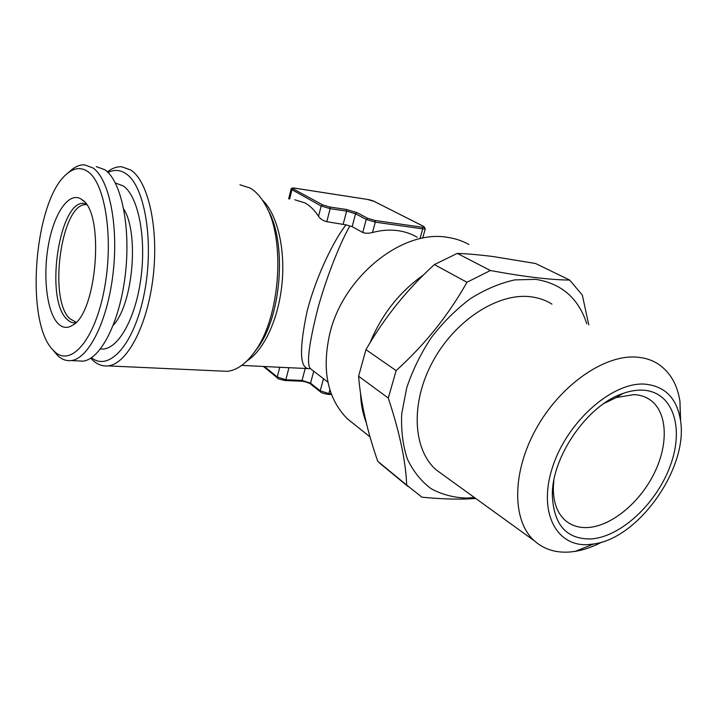 <?xml version="1.0" encoding="UTF-8"?>
<svg xmlns="http://www.w3.org/2000/svg" width="717" height="717" viewBox="0 0 717 717"><rect width="100%" height="100%" fill="white"/><g stroke="black" fill="none" stroke-linecap="round" stroke-linejoin="round"><path stroke-width="1.08" d="M87.904 171.641C105.542 183.4 114.012 240.105 104.117 290.295C94.465 340.638 70.732 367.05 54.662 351.671L52.449 349.421C24.62 320.571 34.416 199.702 66.887 173.89C74.075 167.724 81.084 166.971 87.904 171.641M66.887 173.89L70.84 170.449C75.384 166.514 79.963 164.65 84.579 164.847L92.968 167.948C109.172 178.865 118.726 225.389 113.062 273.41C107.541 321.476 88.433 358.93 71.117 360.579C66.457 361.117 62.11 359.575 58.077 355.955L53.721 351.016M96.248 166.604L104.772 169.714C121.227 180.612 130.987 226.877 125.314 274.575C119.775 322.318 100.452 359.522 82.867 361.144L77.786 360.902M123.754 209.077C139.349 233.455 132.86 304.564 113.304 325.177M115.383 183.005L123.207 185.891C138.318 195.983 146.734 238.376 140.675 279.988C134.778 321.673 116.288 351.563 100.514 348.91M57.683 323.179C46.659 311.312 42.769 275.731 48.505 244.578C54.107 213.343 68.742 191.475 81.003 198.985L82.276 199.873C104.924 213.397 96.894 313.732 72.309 325.401C66.986 328.619 62.11 327.875 57.683 323.179M360.543 393.499C360.929 404.182 362.838 413.933 366.27 422.752M468.882 244.497C462.313 240.822 455.098 238.429 447.22 237.309C402.927 229.279 343.882 275.893 330.044 332.571C321.503 369.497 327.23 398.213 347.243 418.701L355.838 425.575M108.016 172.465C114.128 169.445 120.044 169.812 125.771 173.577C144.834 185.515 154.433 242.373 144.314 293.271C134.438 344.321 109.163 372.06 91.471 357.711M107.389 171.847C112.13 168.199 116.907 166.514 121.72 166.774L130.691 169.956C148.329 181.096 158.968 228.427 153.079 277.273C147.344 326.163 126.81 364.218 108.025 365.894C102.352 366.486 97.118 364.46 92.323 359.817L90.745 358.177M239.935 184.78L250.072 188.015C255.673 191.269 260.656 196.709 265.021 204.354C285.877 238.08 280.419 317.407 254.902 351.429C246.092 363.743 236.825 370.384 227.101 371.334L220.908 371.048M277.362 367.158L308.077 368.592C299.652 367.194 299.348 347.987 307.163 310.99C316.833 273.939 335.108 238.322 346.024 224.86L352.128 226.635L362.73 232.487C365.446 233.473 368.699 233.482 372.49 232.505C381.31 230.157 389.797 229.539 397.962 230.659C404.988 231.654 411.415 233.859 417.24 237.264M349.851 226.007C341.919 239.541 328.117 271.842 318.205 307.127C308.946 343.461 306.329 363.94 310.353 368.583L327.92 382.152M325.025 379.92L323.457 378.746L320.221 390.819L328.861 393.597L329.892 389.788M346.024 224.86L326.782 221.696C323.143 220.791 320.4 218.999 318.536 216.337C314.521 210.18 309.995 205.698 304.976 202.911L294.804 199.774M590.772 538.969C620.805 537.132 656.727 503.406 670.395 465.432C684.466 427.493 672.967 391.545 642.728 390.156C636.544 389.887 629.965 390.98 623.001 393.454C587.841 404.836 552.036 456.129 552.323 494.676C553.425 524.521 566.242 539.283 590.772 538.969M553.847 480.498L553.336 487.623C553.228 502.124 557.136 512.987 565.059 520.219C571.189 525.543 578.736 527.99 587.68 527.542C611.502 526.233 639.985 502.536 654.406 472.924C668.934 443.366 667.446 411.217 649.423 399.405C644.942 396.492 639.743 394.897 633.837 394.619L616.199 397.594L603.965 403.456M680.63 421.515L679.958 401.412C677.35 384.437 670.037 371.944 658.036 363.922C651.843 359.979 644.726 357.711 636.669 357.111C604.234 354.449 559.896 385.307 535.814 429.366C511.544 473.363 512.18 521.241 534.452 540.905C543.952 549.267 555.621 552.977 569.468 552.036L575.258 551.364C583.988 549.93 592.842 546.838 601.832 542.088M551.947 304.116C545.512 300.073 538.234 297.6 530.105 296.704C497.356 292.868 454.479 320.759 432.45 362.148C410.223 403.474 412.974 449.738 436.196 469.895L444.074 475.586M644.834 384.124C612.488 381.758 567.398 421.354 552.708 466.615C537.544 511.857 556.284 547.331 588.827 544.553L593.559 544.015C639.098 538.297 688.974 466.875 680.379 419.678C676.669 397.962 664.82 386.105 644.834 384.124M588.765 324.873L582.329 295.099L569.692 280.078L535.572 263.506L493.466 256.596C480.291 254.902 468.228 253.836 457.285 253.397L434.377 264.582C406.933 289.623 384.133 317.972 365.957 349.636L358.59 376.228C360.678 402.201 367.059 430.55 377.734 461.273L390.953 472.136M586.775 323.752C578.502 298.218 561.429 283.412 535.554 279.334L514.698 279.908C499.955 283.161 485.203 289.399 470.442 298.622C456.066 309.421 443.034 322.399 431.329 337.555C420.754 353.598 412.535 370.384 406.691 387.915L401.726 413.682C400.964 430.317 402.846 445.427 407.364 459.014C413.27 471.374 421.193 481.277 431.141 488.716C441.986 494.596 453.924 497.715 466.946 498.082L474.394 497.499M457.285 253.397L490.401 270.506C506.847 273.571 521.859 275.928 535.438 277.578C548.693 279.128 560.12 279.962 569.692 280.078M490.401 270.506L466.946 282.274L434.377 264.582M365.957 349.636L396.134 370.626C425.029 344.438 448.627 314.987 466.946 282.274M396.134 370.626L388.282 398.06L358.59 376.228M377.734 461.273L406.682 485.077C405.822 461.506 399.692 432.503 388.282 398.06M406.682 485.077L421.954 497.177C437.89 498.754 452.579 499.355 466.032 498.996L475.756 498.485M310.353 368.583L308.077 368.592M423.514 274.961C399.62 291.747 381.803 314.324 370.071 342.681M76.127 322.229L69.683 318.581C47.94 298.846 61.519 202.328 86.291 204.677L86.551 204.686M75.482 322.874C72.363 323.134 69.477 321.879 66.815 319.11C43.746 298.012 60.327 194.468 86.031 203.924M253.827 352.934L257.744 347.817C281.817 315.677 287.051 241.378 267.504 209.185M262.332 200.007C276.986 213.693 285.465 247.903 282.041 283.358C278.653 318.814 263.901 350.407 247.06 360.839M422.34 227.244C424.625 227.504 424.993 227.19 423.424 226.312L374.193 201.414L367.597 199.469L295.135 188.221C292.661 187.89 292.052 188.123 293.298 188.912L322.632 204.883L329.802 207.016L346.284 209.445L356.976 212.626L367.669 218.3L374.919 220.46L422.34 227.244L422.734 228.875L375.305 222.145L366.235 219.438L355.551 213.747L346.634 211.094L330.152 208.683L321.189 206.012L291.075 189.198L288.673 198.86M289.65 199.012L291.9 189.987L293.298 188.912M318.536 216.337L321.189 206.012L322.632 204.883M326.782 221.696L330.152 208.683L329.802 207.016M343.246 223.973L346.634 211.094L346.284 209.445M352.128 226.635L355.551 213.747L356.976 212.626M362.73 232.487L366.235 219.438L367.669 218.3M372.49 232.505L375.305 222.145L374.919 220.46M419.965 238.68L422.734 228.875L425.298 228.759L423.693 226.402L374.193 201.414M425.315 228.705L422.636 238.152M264.483 366.521L277.264 376.999L285.823 379.75L288.942 367.704M285.097 380.539L285.823 379.75L302.054 380.44L305.191 368.511M277.604 378.092L277.264 376.999L279.72 367.454M301.328 381.211L302.054 380.44L310.56 383.174L320.221 390.819L320.436 391.832C320.84 392.692 323.439 393.543 328.207 394.377L328.861 393.597L331.218 393.687M310.882 384.258L310.56 383.174L313.732 371.236M374.632 201.638L374.462 201.513C375.511 201.8 370.053 199.685 367.445 199.425L294.992 188.177C292.464 187.711 291.165 188.06 291.075 189.198M263.453 366.468L277.488 378.002C277.058 378.54 279.63 379.383 285.187 380.539L301.418 381.22C305.424 381.292 311.205 383.971 310.784 384.178L320.535 391.912M331.523 394.493L328.108 394.377M54.662 351.671L58.077 355.955M71.117 360.579L82.867 361.144M83.844 201.289L81.003 198.985M347.243 418.701L370.053 436.949M254.902 351.429L253.773 353.006M646.098 397.541L649.423 399.405M534.452 540.905L436.196 469.895M379.159 462.743L408.107 486.565M680.379 419.678L679.958 401.412M593.559 544.015L575.258 551.364M553.336 487.623L552.323 494.676M616.199 397.594L623.001 393.454M287.114 367.642L241.728 365.392M108.025 365.894L227.101 371.334M90.951 358.052L92.323 359.817"/></g></svg>
